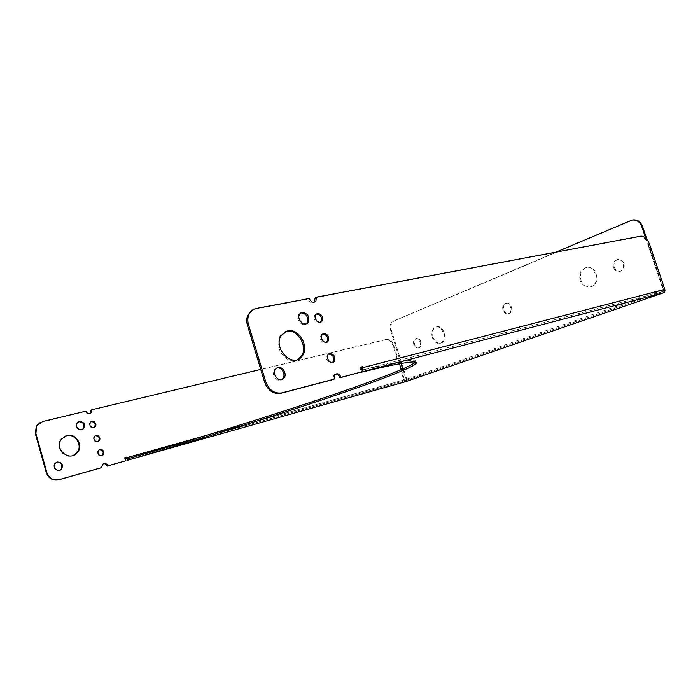 <?xml version="1.0" encoding="UTF-8"?>
<svg xmlns="http://www.w3.org/2000/svg" width="700" height="700" viewBox="0 0 700 700"><rect width="100%" height="100%" fill="white"/><g stroke="black" fill="none" stroke-linecap="round" stroke-linejoin="round"><path stroke-width="0.53" stroke-dasharray="3.5 2.62" d="M632.914 219.923L393.951 321.046C391.16 322.726 390.311 325.824 391.396 330.321L406.709 379.12L405.956 381.553M391.396 330.321L390.635 330.496C389.541 325.99 390.399 322.901 393.19 321.213L393.951 321.046M556.097 252.088L393.19 321.213M390.635 330.496L400.986 363.501M402.692 368.953L405.947 379.33L405.519 380.572L662.909 291.524L663.355 292.854M645.645 238.009L663.215 289.993L662.996 291.489L663.644 289.783L361.707 368.06M432.259 337.356C431.025 331.922 432.276 328.475 436.004 326.996C443.424 324.984 447.405 342.134 439.801 343.376C436.441 343.709 433.921 341.705 432.259 337.356M580.169 280.28C578.725 273.735 580.668 269.509 586.005 267.601C596.304 265.072 600.416 285.329 589.942 286.965C585.428 287.455 582.173 285.233 580.169 280.28M413.805 344.479C413.088 341.355 413.779 339.377 415.861 338.546C420.035 337.391 422.354 347.27 418.075 347.97C416.185 348.154 414.759 346.99 413.805 344.479M502.959 310.074C502.171 306.574 503.081 304.325 505.689 303.345C510.825 302.006 513.24 312.979 507.999 313.819C505.715 314.055 504.035 312.804 502.959 310.074M613.506 267.418C612.631 263.41 613.874 260.82 617.234 259.639C623.709 258.072 626.124 270.428 619.544 271.442C616.744 271.74 614.731 270.401 613.506 267.418M663.548 292.784L663.968 289.8L646.94 239.409M649.688 244.545L648.515 245.009C646.266 239.348 643.361 236.547 639.809 236.609L640.972 236.136M315.219 297.727L639.809 236.609M648.515 245.009L663.644 289.783M361.217 367.194L360.001 367.509L361.428 372.111M335.309 374.194L333.76 374.955L332.868 379.619M256.27 308.464L252.98 309.724M255.185 309.033L308.105 299.066C309.662 302.453 311.71 303.494 314.256 302.207M300.72 312.918L298.611 314.51C295.312 318.902 301.849 327.136 305.996 323.846M276.745 368.034L274.365 369.688C270.707 374.168 276.99 382.777 281.61 379.645M284.996 331.87L280.262 335.816C272.545 346.369 286.834 365.881 297.509 359.546M316.409 313.985L314.729 315.096C313.425 319.489 314.904 322.044 319.174 322.77L320.311 322.245M322.683 333.988L321.029 334.985C319.524 339.447 320.959 342.064 325.342 342.825L326.375 342.352M328.991 354.051L327.373 354.935C325.649 359.467 327.04 362.145 331.537 362.95L332.465 362.53M405.729 381.623L403.821 380.021L393.067 345.713C391.361 341.399 388.78 339.421 385.315 339.771L91.21 410.051M385.315 339.771L385.989 339.5C389.454 339.15 392.044 341.127 393.741 345.441L399.49 363.773M385.989 339.5L260.759 369.416M125.011 457.555L124.425 457.721L125.352 460.959M103.469 463.794L102.384 464.363L101.404 467.722M85.864 411.18L40.25 422.467M85.321 411.451C86.336 413.691 87.894 414.356 90.011 413.464M78.409 421.916L76.825 423.098C75.407 427.989 77.192 430.115 82.163 429.467M56.446 462.306L54.67 463.523C52.929 468.466 54.635 470.715 59.789 470.278M64.776 436.336L60.996 439.311C54.39 447.099 64.584 460.058 73.509 455.315M91.131 421.733L89.915 422.572C88.62 425.793 89.705 427.543 93.152 427.822L93.922 427.499M95.235 435.724L94.045 436.467C92.584 439.749 93.625 441.543 97.169 441.849L97.843 441.569M99.348 449.741L98.201 450.398C96.556 453.722 97.545 455.56 101.194 455.91L101.78 455.674M309.225 298.506L308.105 299.066M401.301 369.565L404.504 379.785L405.519 380.572L127.33 458.885L405.466 380.581M433.029 337.164C434.691 341.512 437.203 343.516 440.571 343.175C448.175 341.941 444.194 324.8 436.774 326.812C433.037 328.291 431.795 331.739 433.029 337.164M580.939 280.105C582.942 285.049 586.197 287.28 590.712 286.79C601.178 285.145 597.074 264.906 586.784 267.435C581.446 269.342 579.495 273.569 580.939 280.105M414.566 344.286C415.52 346.797 416.946 347.961 418.836 347.777C423.124 347.078 420.796 337.207 416.623 338.354C414.54 339.194 413.858 341.171 414.566 344.286M503.729 309.89C504.805 312.62 506.485 313.863 508.769 313.626C514.019 312.786 511.604 301.822 506.468 303.161C503.86 304.15 502.95 306.39 503.729 309.89M614.276 267.251C615.501 270.235 617.514 271.574 620.314 271.267C626.885 270.252 624.479 257.915 618.004 259.481C614.644 260.654 613.401 263.252 614.276 267.251M405.834 381.588L405.519 380.572M124.994 457.502L124.425 457.721M361.629 372.041L361.104 370.344C401.966 360.666 420.105 357.901 415.52 362.058M662.909 291.524L361.104 370.344L361.821 369.154M360.001 367.509L361.174 367.054M631.19 220.43L630.42 220.561M405.947 379.33L663.215 289.993M393.741 345.441L393.067 345.713M403.821 380.021L125.808 458.028M42.735 421.488L42.227 421.75M207.62 435.024L404.504 379.785M663.968 289.8L406.709 379.12M102.384 464.363L102.944 464.144M333.76 374.955L334.924 374.5M327.373 354.935L328.527 354.463M98.201 450.398L98.752 450.17M321.029 334.985L322.175 334.477M94.045 436.467L94.596 436.223M314.729 315.096L315.858 314.562M89.915 422.572L90.457 422.31M281.374 335.291L280.262 335.816M61.521 439.066L60.996 439.311M275.485 369.206L274.365 369.688M55.195 463.304L54.67 463.523M299.723 313.959L298.611 314.51M77.359 422.835L76.825 423.098M436.774 326.812L436.004 326.996M440.571 343.175L439.801 343.376M586.784 267.435L586.005 267.601M590.712 286.79L589.942 286.965M416.623 338.354L415.861 338.546M418.836 347.777L418.075 347.97M506.468 303.161L505.689 303.345M508.769 313.626L507.999 313.819M618.004 259.481L617.234 259.639M620.314 271.267L619.544 271.442M406.017 381.526L663.53 292.793M405.606 380.537L662.996 291.489"/><path stroke-width="1.05" d="M645.645 238.009L641.76 226.485C639.817 221.786 636.615 219.643 632.135 220.054L556.097 252.088M400.986 363.501L402.692 368.953M646.94 239.409L642.521 226.354C640.587 221.655 637.385 219.511 632.914 219.923L632.135 220.054M314.256 302.207L315.219 297.727L316.339 297.168L640.972 236.136C644.525 236.084 647.43 238.884 649.688 244.545L664.834 289.363C665.236 291.034 664.746 292.197 663.355 292.854L663.548 292.784M361.821 369.154L361.217 367.194M334.031 379.181L281.838 392.892C274.453 393.908 269.08 390.171 265.711 381.692L264.6 382.156C267.951 390.626 273.324 394.345 280.7 393.33L332.868 379.619L334.031 379.181L334.924 374.5C337.435 372.986 339.474 373.931 341.049 377.335L362.609 371.674L339.876 377.781C338.931 375.305 337.409 374.115 335.309 374.194M264.6 382.156L247.476 325.395L248.561 324.835C247.45 320.967 247.616 317.433 249.051 314.221C250.6 311.054 253.015 309.137 256.27 308.464L309.225 298.506C311.159 302.321 313.39 303.17 315.936 301.044L316.339 297.168M252.98 309.724L247.966 314.79C246.531 317.993 246.374 321.527 247.476 325.395M305.996 323.846L306.95 322.91C308.665 317.161 306.705 313.801 301.061 312.83L300.72 312.918M281.61 379.645L282.791 378.621C286.256 374.78 281.645 366.555 276.832 368.007L276.745 368.034M297.509 359.546L300.773 356.895C308.875 347.935 297.981 328.3 286.571 331.398L284.996 331.87M320.311 322.245L320.828 321.72C322.227 317.345 320.775 314.764 316.461 313.967L316.409 313.985M326.375 342.352L326.856 341.915C328.466 337.514 327.075 334.871 322.683 333.988M332.465 362.53L332.885 362.18C334.731 357.814 333.428 355.101 328.991 354.051M90.011 413.464L91.21 410.051L91.752 409.78L91.219 412.598C89.031 414.277 87.246 413.805 85.864 411.18L42.735 421.488L36.242 426.239L35.376 433.746L46.34 472.727C48.597 478.502 52.684 480.865 58.599 479.824L101.404 467.722L102.944 464.144C105.079 462.936 106.706 463.514 107.809 465.859L125.93 460.74L107.809 465.859M260.759 369.416L91.752 409.78M125.93 460.74L124.994 457.502L126.192 457.161L125.808 458.028L127.706 460.189C238.053 428.225 360.089 388.938 403.961 370.046C427.254 359.957 420.227 357.884 361.672 372.181L361.629 372.041M125.624 457.38L125.011 457.555M107.249 466.077C106.549 464.258 105.289 463.496 103.469 463.794M40.25 422.467L36.242 426.239M82.163 429.467L83.178 428.627C84.866 424.401 83.44 422.118 78.899 421.759L78.409 421.916M59.789 470.278L60.97 469.403C62.983 464.949 61.565 462.551 56.717 462.219L56.446 462.306M73.509 455.315L76.466 453.171C83.475 446.39 75.618 432.976 66.272 435.82L64.776 436.336M93.922 427.499L94.57 426.965C95.918 423.553 94.771 421.811 91.131 421.733M97.843 441.569L98.455 441.105C99.995 437.71 98.919 435.916 95.235 435.724M101.78 455.674L102.331 455.289C104.072 451.911 103.075 450.065 99.348 449.741M101.964 467.512L59.133 479.623C53.209 480.655 49.114 478.293 46.856 472.517L35.884 433.493L36.75 425.976M265.711 381.692L248.561 324.835M341.049 377.335L339.876 377.781M329.963 353.605C334.512 354.498 335.869 357.192 334.04 361.707C330.873 365.26 325.159 357.761 328.527 354.463L329.963 353.605M101.745 455.683C98.105 455.332 97.108 453.495 98.752 450.17C101.561 447.326 105.954 452.541 102.891 455.061L101.745 455.683M323.767 333.489C328.195 334.32 329.604 336.963 328.002 341.416C325.054 345.161 319.007 337.995 322.175 334.477L323.767 333.489M97.72 441.613C94.176 441.297 93.126 439.504 94.596 436.223C97.221 433.239 101.911 438.191 99.006 440.869L97.72 441.613M317.59 313.434C321.904 314.221 323.365 316.811 321.965 321.195C319.226 325.106 312.891 318.255 315.858 314.562L317.59 313.434M93.704 427.569C90.248 427.289 89.163 425.539 90.457 422.31C92.916 419.204 97.86 423.894 95.112 426.711L93.704 427.569M415.52 362.058C414.05 363.527 410.051 365.715 403.506 368.602C359.704 387.678 237.685 427.009 127.33 458.885L126.192 457.161M399.49 363.773L401.301 369.565M79.433 421.496C83.974 421.855 85.4 424.148 83.711 428.374C80.623 432.381 74.069 426.703 77.359 422.835L79.433 421.496M57.242 462C62.09 462.332 63.508 464.721 61.495 469.184C58.047 473.209 51.59 467.206 55.195 463.304L57.242 462M66.797 435.575C76.151 432.723 84.017 446.154 77.009 452.935C69.072 462.271 53.611 448.56 61.521 439.066L66.797 435.575M362.609 371.674L361.174 367.054L362.6 366.686L362.547 371.481M302.181 312.287C307.834 313.259 309.794 316.619 308.07 322.376C304.605 327.714 295.986 319.06 299.723 313.959L302.181 312.287M277.961 367.526C282.774 366.074 287.385 374.316 283.92 378.158C279.921 383.618 271.267 374.483 275.485 369.206L277.961 367.526M287.691 330.864C299.101 327.775 310.012 347.445 301.91 356.405C292.863 368.961 272.265 348.031 281.374 335.291L287.691 330.864M405.956 381.553L127.689 460.189L405.834 381.588L663.355 292.854L362.276 371.796M127.286 458.903L127.706 460.189M361.419 367.141L362.6 366.686M641.76 226.485L642.521 226.354M58.599 479.824L59.133 479.623M46.856 472.517L46.34 472.727M35.376 433.746L35.884 433.493M280.7 393.33L281.838 392.892M126.385 457.809L207.62 435.024M362.88 367.614L664.834 289.363M247.966 314.79L249.051 314.221M332.885 362.18L334.04 361.707M102.331 455.289L102.891 455.061M326.856 341.915L328.002 341.416M98.455 441.105L99.006 440.869M320.828 321.72L321.965 321.195M94.57 426.965L95.112 426.711M314.808 301.604L315.936 301.044M90.676 412.869L91.219 412.598M301.91 356.405L300.773 356.895M77.009 452.935L76.466 453.171M283.92 378.158L282.791 378.621M61.495 469.184L60.97 469.403M308.07 322.376L306.95 322.91M83.711 428.374L83.178 428.627M403.961 370.046L403.506 368.602"/></g></svg>
